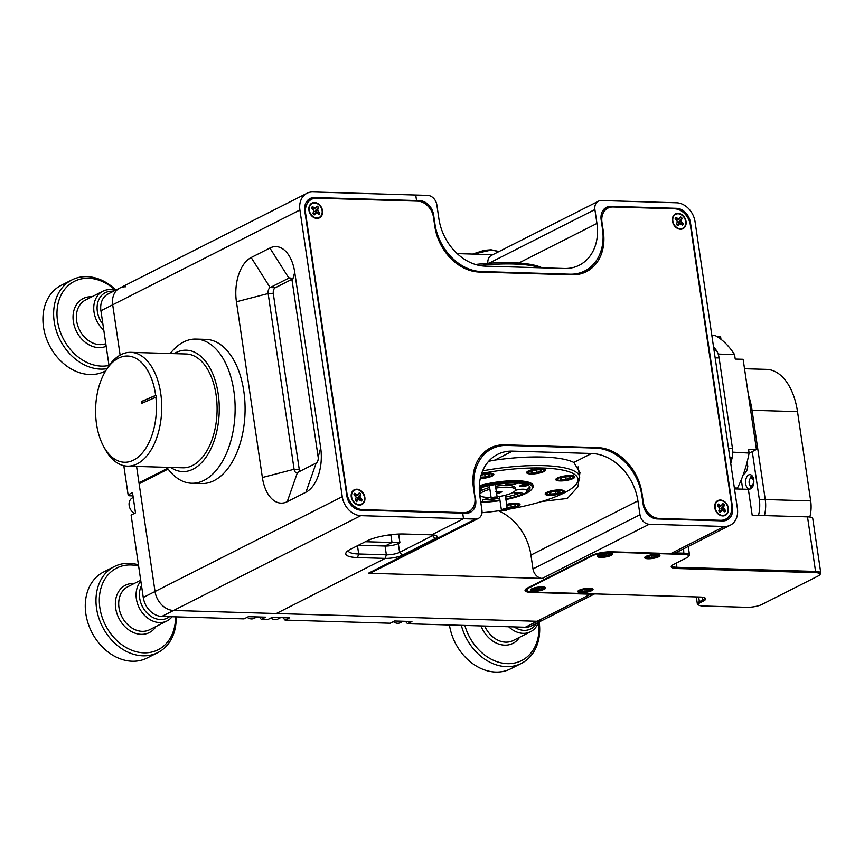 <?xml version="1.0" encoding="UTF-8"?>
<svg xmlns="http://www.w3.org/2000/svg" width="864" height="864" viewBox="0 0 864 864"><rect width="100%" height="100%" fill="white"/><g stroke="black" fill="none" stroke-linecap="round" stroke-linejoin="round"><path stroke-width="1.3" d="M714.787 507.773A8.294 6.491 63.1 0 0 722.758 515.927A8.294 6.491 63.1 0 0 728.384 508.183A8.294 6.491 63.1 0 0 720.414 500.029A8.294 6.491 63.1 0 0 714.787 507.773M715.446 509.004A4.622 3.618 63.1 0 0 715.457 509.047A4.622 3.618 63.1 0 0 717.131 512.32M672.451 221.065A8.294 6.491 63.1 0 0 680.422 229.219A8.294 6.491 63.1 0 0 686.048 221.476A8.294 6.491 63.1 0 0 678.078 213.311A8.294 6.491 63.1 0 0 672.451 221.065M673.11 222.286A4.622 3.618 63.1 0 0 673.121 222.34A4.622 3.618 63.1 0 0 674.795 225.612M351.259 496.962A8.294 6.491 63.1 0 0 359.23 505.116A8.294 6.491 63.1 0 0 364.846 497.362A8.294 6.491 63.1 0 0 356.875 489.208A8.294 6.491 63.1 0 0 351.259 496.962M351.918 498.182A4.622 3.618 63.1 0 0 351.918 498.236A4.622 3.618 63.1 0 0 353.603 501.509M308.923 210.254A8.294 6.491 63.1 0 0 316.894 218.408A8.294 6.491 63.1 0 0 322.51 210.654A8.294 6.491 63.1 0 0 314.539 202.5A8.294 6.491 63.1 0 0 308.923 210.254M309.582 211.475A4.622 3.618 63.1 0 0 309.582 211.518A4.622 3.618 63.1 0 0 311.256 214.79M434.851 226.519L433.49 217.274A16.384 12.83 63.1 0 0 417.733 201.15L316.732 198.148A16.384 12.83 63.1 0 0 311.645 199.249A16.384 12.83 63.1 0 0 305.618 213.462L346.972 493.517A16.384 12.83 63.1 0 0 362.729 509.641L463.73 512.644A16.384 12.83 63.1 0 0 468.806 511.542A16.384 12.83 63.1 0 0 474.844 497.318L473.472 488.074A46.267 36.234 -116.9 0 1 490.504 447.919A46.267 36.234 -116.9 0 1 504.857 444.809L597.478 447.563A46.267 36.234 -116.9 0 1 641.963 493.085L643.334 502.33A16.384 12.83 63.1 0 0 659.081 518.454L720.565 520.29A16.384 12.83 63.1 0 0 725.652 519.188A16.384 12.83 63.1 0 0 731.678 504.965L690.325 224.91A16.384 12.83 63.1 0 0 674.568 208.786L613.084 206.96A16.384 12.83 63.1 0 0 608.008 208.062A16.384 12.83 63.1 0 0 601.97 222.286L603.342 231.53A46.267 36.234 -116.9 0 1 586.31 271.685A46.267 36.234 -116.9 0 1 571.957 274.795L479.336 272.041A46.267 36.234 -116.9 0 1 434.851 226.519M306.115 202.435A16.384 12.83 -116.9 0 1 308.308 200.934L311.645 199.249M584.615 272.473A46.267 36.234 63.1 0 0 593.708 264.028M602.478 211.248A16.384 12.83 -116.9 0 1 604.66 209.758L608.008 208.062M722.315 520.873A16.384 12.83 -116.9 0 1 722.282 520.895L725.652 519.188M497.038 446.677A46.267 36.234 63.1 0 0 488.862 448.826M468.806 511.542L465.469 513.238A16.384 12.83 -116.9 0 1 465.437 513.248M543.942 469.876A7.938 1.933 171.6 0 0 534.935 469.508A7.938 1.933 171.6 0 0 528.422 472.651A7.938 1.933 171.6 0 0 528.649 472.867A7.938 1.933 171.6 0 0 536.468 473.18A7.938 1.933 171.6 0 0 543.856 470.632A7.938 1.933 171.6 0 0 543.942 469.876M528.649 472.867L527.688 472.208A8.824 2.149 -8.4 0 1 527.44 471.96A8.824 2.149 -8.4 0 1 527.332 471.712A8.824 2.149 -8.4 0 1 527.332 471.614L527.332 471.712M541.285 470.351A5.216 1.274 171.6 0 0 541.134 470.21A5.216 1.274 171.6 0 0 540.194 469.897A5.216 1.274 171.6 0 0 535.367 470.113A5.216 1.274 171.6 0 0 531.36 471.474A5.216 1.274 171.6 0 0 531.144 471.69A5.216 1.274 171.6 0 0 532.181 472.63A5.216 1.274 171.6 0 0 537.008 472.424A5.216 1.274 171.6 0 0 541.015 471.053A5.216 1.274 171.6 0 0 541.285 470.351M544.784 469.13L544.774 469.044A8.824 2.149 -8.4 0 1 544.784 469.13A8.824 2.149 -8.4 0 1 544.579 469.714L543.856 470.632M531.36 471.474L532.181 472.63L537.008 472.424L541.015 471.053L540.497 469.811M531.954 471.118L532.181 472.63M536.63 469.919L537.008 472.424M720.976 339.325L720.598 336.776L717.12 336.668M711.828 335.329L714.906 335.416A94.662 54.162 91.7 0 1 734.562 354.564L735.232 359.057L743.126 359.294L756.443 449.464L749.077 453.19M742.684 489.154L741.29 479.725M756.443 449.464L748.548 449.226L749.11 453.049A94.662 54.162 91.7 0 1 737.446 488.052L735.674 488.948M749.11 453.049L732.737 452.153M737.446 488.052L734.368 487.955M734.562 354.564L718.254 354.078A94.662 54.162 -88.3 0 0 718.092 353.819M753.041 477.338A4.817 2.754 -88.3 0 0 752.231 477.101A4.817 2.754 -88.3 0 0 751.399 477.295A4.817 2.754 -88.3 0 0 750.265 478.408L749.844 479.088A3.856 2.203 -88.3 0 0 749.671 484.607A3.856 2.203 -88.3 0 0 751.842 485.59A3.856 2.203 -88.3 0 0 753.43 480.816A3.856 2.203 -88.3 0 0 750.751 478.192A3.856 2.203 -88.3 0 0 749.844 479.088M749.671 484.607L750.06 485.309A4.817 2.754 -88.3 0 0 751.939 486.734A4.817 2.754 -88.3 0 0 752.771 486.54M744.52 368.723L766.627 369.382A58.806 33.642 91.7 0 1 797.504 411.631L752.058 410.281A58.806 33.642 91.7 0 0 748.429 395.15A58.806 33.642 91.7 0 1 752.058 410.281L765.245 499.532A24.106 13.792 91.7 0 1 764.413 515.581A24.106 13.792 91.7 0 0 765.245 499.532L759.316 499.349A24.106 13.792 91.7 0 1 758.484 515.408M797.504 411.631L810.68 500.882A24.106 13.792 91.7 0 1 809.816 517.05M752.263 451.58L759.316 499.349M750.654 410.238L752.058 410.281L765.245 499.532L810.68 500.882M750.74 488.786A7.225 4.136 91.7 0 1 749.498 489.078A7.225 4.136 91.7 0 1 745.6 482.814A7.225 4.136 91.7 0 1 748.688 474.908A7.225 4.136 91.7 0 1 749.93 474.617A7.225 4.136 91.7 0 1 753.84 480.881A7.225 4.136 91.7 0 1 750.74 488.786M751.496 488.257A7.225 4.136 91.7 0 1 749.822 484.877M749.995 478.829A7.225 4.136 91.7 0 1 751.874 475.556M730.739 463.428A95.353 54.562 -88.3 0 0 732.121 457.844A15.228 8.716 -88.3 0 0 732.467 448.427L719.107 357.955A15.228 8.716 -88.3 0 0 716.213 350.168A95.353 54.562 -88.3 0 0 713.502 346.658M282.96 617.684L285.044 620.093L390.247 623.225L394.632 621L411.923 621.518L407.538 623.743L525.334 627.242A19.278 15.098 63.1 0 0 531.317 625.946L543.078 619.985A19.278 15.098 -116.9 0 1 537.106 621.281A19.278 15.098 63.1 0 0 543.078 619.985L594.626 593.881M259.254 616.972L261.328 619.391L267.754 619.585L272.138 617.36L289.429 617.879L285.044 620.093M123.811 465.685L128.12 494.856L128.876 495.742L132.98 495.86M405.454 621.324L407.538 623.743M128.12 494.856L132.505 492.631L135.486 512.87L131.101 515.095L143.262 597.456A19.278 15.098 63.1 0 0 161.806 616.432L244.037 618.872L248.432 616.658L265.723 617.166L261.328 619.391M418.608 201.204L419.699 200.653L415.508 201.085L416.545 200.556L415.724 195.016L312.984 191.959A19.278 15.098 63.1 0 0 307.001 193.255A19.278 15.098 63.1 0 0 299.905 209.984L112.698 304.787L120.128 355.115L112.698 304.787A19.278 15.098 -116.9 0 1 119.794 288.058A19.278 15.098 63.1 0 0 112.698 304.787L100.926 310.748L109.037 365.656M167.573 468.353L138.985 482.825L136.566 466.42L155.034 591.505A19.278 15.098 63.1 0 0 173.567 610.47L537.106 621.281L276.307 613.526L385.16 558.403L357.502 557.582A26.989 6.588 -8.4 0 1 346.388 552.172A26.989 6.588 -8.4 0 1 350.352 549.331L366.93 540.94A26.989 6.588 -8.4 0 1 404.039 534.006L431.698 534.838A12.528 3.056 -8.4 0 1 436.633 535.82A12.528 3.056 -8.4 0 1 435.013 538.661L402.386 555.185A12.528 3.056 -8.4 0 1 385.16 558.403L386.359 554.818L385.16 558.403L276.307 613.526L173.567 610.47A19.278 15.098 -116.9 0 1 155.034 591.505L342.252 496.692A19.278 15.098 63.1 0 0 360.785 515.657L463.525 518.713L431.698 534.838L463.525 518.713L462.704 513.162L465.869 513.259A14.461 11.318 -116.9 0 0 470.351 512.287A14.461 11.318 -116.9 0 0 475.664 499.738L473.861 490.709M125.766 286.762A19.278 15.098 63.1 0 0 119.794 288.058L108.022 294.019A19.278 15.098 63.1 0 0 100.926 310.748M170.726 467.435A60.728 34.744 -88.3 0 0 191.732 469.789A60.728 34.744 -88.3 0 0 218.516 396.209A60.728 34.744 -88.3 0 0 177.282 351.983A60.728 34.744 -88.3 0 0 174.118 353.624M170.219 353.506A72.112 41.256 91.7 0 1 185.263 341.215A72.112 41.256 91.7 0 1 195.988 339.088A72.112 41.256 91.7 0 1 235.008 402.991A72.112 41.256 91.7 0 1 202.414 481.118A72.112 41.256 91.7 0 1 191.689 483.246A72.112 41.256 91.7 0 1 166.838 467.316M132.332 460.685A53.136 30.402 -88.3 0 0 155.887 397.224L156.406 397.138A53.514 30.618 -88.3 0 0 156.179 395.302L155.66 395.388A53.136 30.402 -88.3 0 0 119.686 357.599A53.136 30.402 -88.3 0 0 105.948 370.462A53.136 30.402 -88.3 0 0 103.68 446.569A53.136 30.402 -88.3 0 0 132.332 460.685M105.948 370.462L107.622 367.794A56.927 32.573 91.7 0 1 122.353 354.013A56.927 32.573 91.7 0 1 130.82 352.339A56.927 32.573 91.7 0 1 161.622 402.786A56.927 32.573 91.7 0 1 135.896 464.465A56.927 32.573 91.7 0 1 127.429 466.139A56.927 32.573 91.7 0 1 105.192 449.334L103.68 446.569M195.988 339.088L205.934 339.379A72.112 41.256 91.7 0 1 244.966 403.294A72.112 41.256 91.7 0 1 212.371 481.41A72.112 41.256 91.7 0 1 201.647 483.538L191.689 483.246M130.82 352.339L186.203 353.981A56.927 32.573 91.7 0 1 217.004 404.438A56.927 32.573 91.7 0 1 191.279 466.106A56.927 32.573 91.7 0 1 182.812 467.791L127.429 466.139M155.66 395.388L141.642 401.436L141.869 403.272L155.887 397.224M156.179 395.302L141.955 401.447L142.16 403.142M393.498 534.427L393.941 534.438A2.279 1.307 -88.3 0 0 394.33 534.341M107.082 368.658A48.2 37.746 -116.9 0 1 64.865 347.857A48.2 37.746 -116.9 0 1 71.96 279.871L61.258 285.282A48.2 37.746 63.1 0 0 54.173 353.279A48.2 37.746 63.1 0 0 104.814 371.282L105.721 370.829M113.357 291.319A21.686 16.988 63.1 0 0 98.194 301.169A21.686 16.988 63.1 0 0 102.146 323.276A21.686 16.988 63.1 0 0 102.935 324.335M103.788 330.113A24.106 18.868 -116.9 0 1 99.36 325.21A24.106 18.868 -116.9 0 1 102.902 291.211A24.106 18.868 -116.9 0 1 115.182 290.39M115.376 290.293A45.792 35.856 63.1 0 0 65.513 288.338A45.792 35.856 63.1 0 0 67.651 345.935A45.792 35.856 63.1 0 0 109.004 365.44M71.96 279.871A48.2 37.746 -116.9 0 1 115.884 290.045M449.442 624.985A48.2 37.746 63.1 0 0 460.037 650.808A48.2 37.746 63.1 0 0 510.678 668.812L521.381 663.401A48.2 37.746 -116.9 0 1 470.74 645.386A48.2 37.746 -116.9 0 1 461.333 625.342M514.156 626.908A21.686 16.988 63.1 0 0 536.652 623.246M538.477 622.318A24.106 18.868 -116.9 0 1 530.55 631.735A24.106 18.868 -116.9 0 1 508.691 626.746M464.864 625.45A45.792 35.856 63.1 0 0 473.515 643.464A45.792 35.856 63.1 0 0 517.622 662.224A45.792 35.856 63.1 0 0 538.661 622.22M539.179 621.972A48.2 37.746 -116.9 0 1 527.58 659.2L527.299 659.448A48.2 37.746 -116.9 0 1 521.381 663.401M114.296 566.579L103.594 572A48.2 37.746 63.1 0 0 96.509 639.986A48.2 37.746 63.1 0 0 147.15 658.001L157.853 652.579A48.2 37.746 -116.9 0 1 107.212 634.565A48.2 37.746 -116.9 0 1 114.296 566.579A48.2 37.746 -116.9 0 1 138.445 564.829M141.512 585.608A21.686 16.988 63.1 0 0 144.482 609.984A21.686 16.988 63.1 0 0 169.517 616.658M172.098 616.734A24.106 18.868 -116.9 0 1 167.022 620.924A24.106 18.868 -116.9 0 1 141.696 611.917A24.106 18.868 -116.9 0 1 140.875 581.267M138.64 566.104A45.792 35.856 63.1 0 0 102.589 583.567A45.792 35.856 63.1 0 0 109.987 632.642A45.792 35.856 63.1 0 0 151.934 652.018A45.792 35.856 63.1 0 0 175.5 616.831M176.137 616.853A48.2 37.746 -116.9 0 1 164.052 648.378L163.76 648.626A48.2 37.746 -116.9 0 1 157.853 652.579M609.152 553.014A7.711 1.879 171.6 0 0 601.171 554.04A7.711 1.879 171.6 0 0 597.24 556.308A7.711 1.879 171.6 0 0 600.588 557.356A7.711 1.879 171.6 0 0 608.569 556.34A7.711 1.879 171.6 0 0 612.5 554.062A7.711 1.879 171.6 0 0 609.152 553.014M542.29 586.883A7.711 1.879 171.6 0 0 534.308 587.898A7.711 1.879 171.6 0 0 530.377 590.177A7.711 1.879 171.6 0 0 533.725 591.214A7.711 1.879 171.6 0 0 541.706 590.198A7.711 1.879 171.6 0 0 545.638 587.92A7.711 1.879 171.6 0 0 542.29 586.883M589.702 588.287A7.711 1.879 171.6 0 0 581.72 589.313A7.711 1.879 171.6 0 0 577.8 591.581A7.711 1.879 171.6 0 0 581.148 592.628A7.711 1.879 171.6 0 0 589.129 591.602A7.711 1.879 171.6 0 0 593.05 589.334A7.711 1.879 171.6 0 0 589.702 588.287M656.564 554.429A7.711 1.879 171.6 0 0 648.583 555.444A7.711 1.879 171.6 0 0 644.652 557.723A7.711 1.879 171.6 0 0 648.011 558.76A7.711 1.879 171.6 0 0 655.981 557.744A7.711 1.879 171.6 0 0 659.912 555.466A7.711 1.879 171.6 0 0 656.564 554.429M734.508 488.916L748.364 489.326L752.188 515.225L807.505 516.866A12.053 2.938 -8.4 0 1 812.743 518.486L820.8 573.059A12.053 2.938 -8.4 0 1 820.53 573.847L819.731 574.852A11.081 2.7 171.6 0 0 815.162 572.627L676.868 568.512A13.014 3.175 -8.4 0 1 671.512 565.909A13.014 3.175 -8.4 0 1 673.423 564.538L686.794 557.766A11.081 2.7 171.6 0 0 688.414 556.6A11.081 2.7 171.6 0 0 683.856 554.386L611.939 552.247A14.461 3.532 171.6 0 0 592.056 555.952L529.481 587.65A14.461 3.532 171.6 0 0 527.612 590.922A14.461 3.532 171.6 0 0 533.304 592.067L700.056 597.024A13.014 3.175 -8.4 0 1 705.186 598.05A13.014 3.175 -8.4 0 1 703.512 600.998L700.294 602.618A11.081 2.7 171.6 0 0 698.868 605.135A11.081 2.7 171.6 0 0 703.231 606.01L746.701 607.306A11.081 2.7 171.6 0 0 761.94 604.454L818.1 576.018A11.081 2.7 171.6 0 0 819.731 574.852M675.259 552.917L684.256 553.187A12.053 2.938 -8.4 0 1 689.483 554.807A12.053 2.938 -8.4 0 1 689.213 555.595L688.414 556.6M698.868 605.135L697.82 604.4A12.053 2.938 -8.4 0 1 697.324 603.731A12.053 2.938 -8.4 0 1 699.376 601.679L702.583 600.048A12.053 2.938 171.6 0 0 704.624 597.996A12.053 2.938 171.6 0 0 704.516 597.704M672.052 565.38A12.053 2.938 171.6 0 0 672.03 565.693A12.053 2.938 171.6 0 0 677.268 567.313L815.562 571.428A12.053 2.938 -8.4 0 1 820.8 573.059M527.612 590.922L526.565 590.188A15.422 3.758 -8.4 0 1 525.938 589.324A15.422 3.758 -8.4 0 1 525.949 588.967M537.386 590.62A6.07 1.48 171.6 0 0 543.877 588.557A6.07 1.48 171.6 0 0 538.628 587.477A6.07 1.48 171.6 0 0 532.246 590.274A6.07 1.48 171.6 0 0 537.386 590.62M544.428 587.131A6.75 1.642 -8.4 0 1 544.59 587.412A6.75 1.642 -8.4 0 1 544.439 587.855L543.877 588.557M537.57 590.177A4.352 1.058 171.6 0 0 539.762 589.777A4.352 1.058 171.6 0 0 542.29 588.568A4.352 1.058 171.6 0 0 542.128 588.168A4.352 1.058 171.6 0 0 540.529 587.833A4.352 1.058 171.6 0 0 536.252 588.308A4.352 1.058 171.6 0 0 533.801 589.399A4.352 1.058 171.6 0 0 533.725 589.529A4.352 1.058 171.6 0 0 535.486 590.263A4.352 1.058 171.6 0 0 537.57 590.177M533.725 589.529L535.486 590.263L537.538 589.464L539.762 589.777L542.29 588.568M532.246 590.274L531.511 589.766A6.75 1.642 -8.4 0 1 531.241 589.388A6.75 1.642 -8.4 0 1 531.306 589.064M535.237 588.611L535.486 590.263M539.482 587.833L539.762 589.777M138.985 482.825L140.843 482.879M651.672 558.166A6.07 1.48 171.6 0 0 658.152 556.103A6.07 1.48 171.6 0 0 652.903 555.023A6.07 1.48 171.6 0 0 646.531 557.82A6.07 1.48 171.6 0 0 651.672 558.166M658.703 554.677A6.75 1.642 -8.4 0 1 658.865 554.969A6.75 1.642 -8.4 0 1 658.714 555.401L658.152 556.103M651.845 557.723A4.352 1.058 171.6 0 0 654.048 557.334A4.352 1.058 171.6 0 0 656.564 556.114A4.352 1.058 171.6 0 0 656.413 555.714A4.352 1.058 171.6 0 0 654.804 555.379A4.352 1.058 171.6 0 0 650.527 555.865A4.352 1.058 171.6 0 0 648.086 556.945A4.352 1.058 171.6 0 0 648 557.086A4.352 1.058 171.6 0 0 649.76 557.82A4.352 1.058 171.6 0 0 651.845 557.723M648 557.086L649.76 557.82L651.823 557.01L654.048 557.334L656.564 556.114M646.531 557.82L645.786 557.312A6.75 1.642 -8.4 0 1 645.516 556.934A6.75 1.642 -8.4 0 1 645.592 556.61M649.523 556.157L649.76 557.82M653.756 555.39L654.048 557.334M584.809 592.034A6.07 1.48 171.6 0 0 591.289 589.972A6.07 1.48 171.6 0 0 586.04 588.881A6.07 1.48 171.6 0 0 579.668 591.689A6.07 1.48 171.6 0 0 584.809 592.034M591.84 588.535A6.75 1.642 -8.4 0 1 592.002 588.827A6.75 1.642 -8.4 0 1 591.851 589.27L591.289 589.972M584.982 591.581A4.352 1.058 171.6 0 0 587.185 591.192A4.352 1.058 171.6 0 0 589.702 589.972A4.352 1.058 171.6 0 0 589.55 589.583A4.352 1.058 171.6 0 0 587.952 589.237A4.352 1.058 171.6 0 0 583.664 589.723A4.352 1.058 171.6 0 0 581.224 590.814A4.352 1.058 171.6 0 0 581.148 590.944A4.352 1.058 171.6 0 0 582.898 591.678A4.352 1.058 171.6 0 0 584.982 591.581M581.148 590.944L582.898 591.678L584.96 590.879L587.185 591.192L589.702 589.972M579.668 591.689L578.923 591.17A6.75 1.642 -8.4 0 1 578.653 590.792A6.75 1.642 -8.4 0 1 578.729 590.479M582.66 590.026L582.898 591.678M586.894 589.248L587.185 591.192M604.249 556.762A6.07 1.48 171.6 0 0 610.74 554.699A6.07 1.48 171.6 0 0 605.48 553.608A6.07 1.48 171.6 0 0 599.108 556.416A6.07 1.48 171.6 0 0 604.249 556.762M611.291 553.262A6.75 1.642 -8.4 0 1 611.453 553.554A6.75 1.642 -8.4 0 1 611.291 553.997L610.74 554.699M604.433 556.308A4.352 1.058 171.6 0 0 606.625 555.919A4.352 1.058 171.6 0 0 609.152 554.699A4.352 1.058 171.6 0 0 608.99 554.31A4.352 1.058 171.6 0 0 607.392 553.964A4.352 1.058 171.6 0 0 603.115 554.45A4.352 1.058 171.6 0 0 600.664 555.541A4.352 1.058 171.6 0 0 600.588 555.671A4.352 1.058 171.6 0 0 602.348 556.405A4.352 1.058 171.6 0 0 604.433 556.308M600.588 555.671L602.348 556.405L604.4 555.606L606.625 555.919L609.152 554.699M599.108 556.416L598.374 555.898A6.75 1.642 -8.4 0 1 598.093 555.52A6.75 1.642 -8.4 0 1 598.169 555.206M602.1 554.753L602.348 556.405M606.344 553.975L606.625 555.919M133.218 497.491L132.408 497.902A8.824 6.912 63.1 0 0 129.146 505.44A8.824 6.912 63.1 0 0 134.503 513.367M247.147 617.306A8.824 6.912 63.1 0 0 252.18 618.894A8.824 6.912 63.1 0 0 254.189 618.322L256.975 616.907M270.853 618.008A8.824 6.912 63.1 0 0 275.886 619.596A8.824 6.912 63.1 0 0 277.895 619.024L280.681 617.609M393.347 621.659A8.824 6.912 63.1 0 0 398.38 623.236A8.824 6.912 63.1 0 0 400.388 622.663L403.175 621.259M316.926 206.226A5.206 4.072 -116.9 0 1 318.319 207.436L314.96 211.453L319.648 212.976A5.206 4.072 -116.9 0 1 319.313 213.775A5.206 4.072 -116.9 0 1 318.946 214.326M319.648 212.976L317.563 210.265L318.524 207.36A5.206 4.072 63.1 0 0 317.012 206.064L315.187 208.235L312.422 206.528A5.206 4.072 63.1 0 0 311.58 208.051L313.87 210.632L312.908 213.548A5.206 4.072 63.1 0 0 314.42 214.834L316.246 212.663L313.87 213.451L314.204 214.92M316.246 212.663L319.01 214.38A5.206 4.072 63.1 0 0 319.507 213.678A5.206 4.072 63.1 0 0 319.853 212.846M310.036 205.61A7.808 6.113 -116.9 0 1 318.859 204.736A7.808 6.113 -116.9 0 1 321.397 215.287A7.808 6.113 -116.9 0 1 312.574 216.173A7.808 6.113 -116.9 0 1 310.036 205.61M315.997 209.498L317.714 208.85M314.96 211.453L317.563 210.265M316.721 212.512L318.373 211.594M312.217 206.647L312.314 208.764M312.984 209.768L316.192 207.554M312.379 208.721L313.902 207.781M313.232 209.596L315.187 208.235M313.556 213.937L315.241 213.343M722.79 503.755A5.206 4.072 -116.9 0 1 724.183 504.965L720.835 508.982L725.512 510.505A5.206 4.072 -116.9 0 1 725.177 511.304A5.206 4.072 -116.9 0 1 724.81 511.844M725.512 510.505L723.438 507.794L724.399 504.889A5.206 4.072 63.1 0 0 722.887 503.593L721.051 505.764L718.297 504.058A5.206 4.072 63.1 0 0 717.455 505.58L719.734 508.162L718.772 511.067A5.206 4.072 63.1 0 0 720.284 512.363L722.12 510.192L719.734 510.98L720.068 512.449M722.12 510.192L724.874 511.898A5.206 4.072 63.1 0 0 725.371 511.207A5.206 4.072 63.1 0 0 725.717 510.376M715.9 503.14A7.808 6.113 -116.9 0 1 724.734 502.254A7.808 6.113 -116.9 0 1 727.272 512.816A7.808 6.113 -116.9 0 1 718.438 513.702A7.808 6.113 -116.9 0 1 715.9 503.14M721.861 507.028L723.578 506.369M720.835 508.982L723.438 507.794M722.585 510.03L724.237 509.123M718.081 504.166L718.189 506.282M718.859 507.298L722.066 505.084M718.243 506.25L719.766 505.31M719.107 507.125L721.051 505.764M719.431 511.456L721.105 510.872M359.262 492.944A5.206 4.072 -116.9 0 1 360.655 494.143L357.296 498.172L361.984 499.684A5.206 4.072 -116.9 0 1 361.649 500.483A5.206 4.072 -116.9 0 1 361.282 501.034M361.984 499.684L359.899 496.973L360.871 494.068A5.206 4.072 63.1 0 0 359.348 492.782L357.523 494.953L354.758 493.236A5.206 4.072 63.1 0 0 353.927 494.759L356.206 497.351L355.244 500.256A5.206 4.072 63.1 0 0 356.756 501.541L358.582 499.37L356.206 500.159L356.54 501.628M358.582 499.37L361.346 501.088A5.206 4.072 63.1 0 0 361.843 500.386A5.206 4.072 63.1 0 0 362.189 499.565M352.372 492.318A7.808 6.113 -116.9 0 1 361.195 491.443A7.808 6.113 -116.9 0 1 363.733 502.006A7.808 6.113 -116.9 0 1 354.91 502.88A7.808 6.113 -116.9 0 1 352.372 492.318M358.333 496.217L360.05 495.558M357.296 498.172L359.899 496.973M359.057 499.219L360.709 498.301M354.553 493.355L354.661 495.472M355.32 496.487L358.538 494.262M354.715 495.439L356.238 494.5M355.568 496.303L357.523 494.953M355.903 500.645L357.577 500.062M680.454 217.048A5.206 4.072 -116.9 0 1 681.847 218.246L678.499 222.275L683.176 223.787A5.206 4.072 -116.9 0 1 682.841 224.597A5.206 4.072 -116.9 0 1 682.474 225.137M683.176 223.787L681.102 221.087L682.063 218.171A5.206 4.072 63.1 0 0 680.54 216.886L678.715 219.056L675.95 217.339A5.206 4.072 63.1 0 0 675.119 218.873L677.398 221.454L676.436 224.359A5.206 4.072 63.1 0 0 677.948 225.655L679.774 223.484L677.398 224.262L677.732 225.731M679.774 223.484L682.538 225.191A5.206 4.072 63.1 0 0 683.035 224.5A5.206 4.072 63.1 0 0 683.381 223.668M673.564 216.432A7.808 6.113 -116.9 0 1 682.398 215.546A7.808 6.113 -116.9 0 1 684.936 226.109A7.808 6.113 -116.9 0 1 676.102 226.994A7.808 6.113 -116.9 0 1 673.564 216.432M679.525 220.32L681.242 219.661M678.499 222.275L681.102 221.087M680.249 223.322L681.901 222.404M675.745 217.458L675.853 219.575M676.512 220.59L679.73 218.376M675.907 219.542L677.43 218.603M676.771 220.417L678.715 219.056M677.095 224.748L678.769 224.165M507.222 508.226A7.938 1.933 171.6 0 0 518.173 505.354A7.938 1.933 171.6 0 0 518.26 504.608A7.938 1.933 171.6 0 0 506.714 504.803M507.103 507.438A5.216 1.274 171.6 0 0 511.315 507.157A5.216 1.274 171.6 0 0 515.322 505.786A5.216 1.274 171.6 0 0 515.592 505.084A5.216 1.274 171.6 0 0 515.441 504.943A5.216 1.274 171.6 0 0 514.501 504.63A5.216 1.274 171.6 0 0 509.674 504.846A5.216 1.274 171.6 0 0 506.833 505.602M519.07 503.766A8.824 2.149 -8.4 0 1 519.102 503.863A8.824 2.149 -8.4 0 1 518.897 504.436L518.173 505.354M506.488 507.362L511.315 507.157L515.322 505.786L514.814 504.544M510.948 504.652L511.315 507.157M562.453 491.227A7.938 1.933 171.6 0 0 553.446 490.849A7.938 1.933 171.6 0 0 546.944 494.003A7.938 1.933 171.6 0 0 547.171 494.219A7.938 1.933 171.6 0 0 554.98 494.521A7.938 1.933 171.6 0 0 562.367 491.972A7.938 1.933 171.6 0 0 562.453 491.227M547.171 494.219L546.21 493.549A8.824 2.149 -8.4 0 1 545.951 493.301A8.824 2.149 -8.4 0 1 545.843 493.052A8.824 2.149 -8.4 0 1 545.843 492.955L545.843 493.052M559.796 491.702A5.216 1.274 171.6 0 0 559.645 491.551A5.216 1.274 171.6 0 0 558.706 491.249A5.216 1.274 171.6 0 0 553.878 491.454A5.216 1.274 171.6 0 0 549.871 492.826A5.216 1.274 171.6 0 0 549.655 493.031A5.216 1.274 171.6 0 0 550.692 493.981A5.216 1.274 171.6 0 0 555.52 493.765A5.216 1.274 171.6 0 0 559.526 492.404A5.216 1.274 171.6 0 0 559.796 491.702M563.296 490.471L563.285 490.385A8.824 2.149 -8.4 0 1 563.296 490.471A8.824 2.149 -8.4 0 1 563.101 491.054L562.367 491.972M549.871 492.826L550.692 493.981L555.52 493.765L559.526 492.404L559.019 491.152M550.465 492.458L550.692 493.981M555.152 491.27L555.52 493.765M573.102 476.842A7.938 1.933 171.6 0 0 564.095 476.464A7.938 1.933 171.6 0 0 557.582 479.606A7.938 1.933 171.6 0 0 557.809 479.833A7.938 1.933 171.6 0 0 565.618 480.136A7.938 1.933 171.6 0 0 573.016 477.587A7.938 1.933 171.6 0 0 573.102 476.842M557.809 479.833L556.848 479.164A8.824 2.149 -8.4 0 1 556.589 478.915A8.824 2.149 -8.4 0 1 556.492 478.667A8.824 2.149 -8.4 0 1 556.481 478.57L556.492 478.667M570.434 477.317A5.216 1.274 171.6 0 0 570.283 477.166A5.216 1.274 171.6 0 0 569.344 476.852A5.216 1.274 171.6 0 0 564.516 477.068A5.216 1.274 171.6 0 0 560.509 478.44A5.216 1.274 171.6 0 0 560.293 478.645A5.216 1.274 171.6 0 0 561.33 479.596A5.216 1.274 171.6 0 0 566.158 479.38A5.216 1.274 171.6 0 0 570.164 478.008A5.216 1.274 171.6 0 0 570.434 477.317M573.944 476.086L573.923 475.999A8.824 2.149 -8.4 0 1 573.944 476.086A8.824 2.149 -8.4 0 1 573.739 476.669L573.016 477.587M560.509 478.44L561.33 479.596L566.158 479.38L570.164 478.008L569.657 476.766M561.114 478.073L561.33 479.596M565.79 476.885L566.158 479.38M480.373 478.051A7.938 1.933 171.6 0 0 491.983 475.178A7.938 1.933 171.6 0 0 492.07 474.422A7.938 1.933 171.6 0 0 481.345 474.412M480.568 477.22A5.216 1.274 171.6 0 0 485.136 476.971A5.216 1.274 171.6 0 0 489.132 475.6A5.216 1.274 171.6 0 0 489.413 474.898A5.216 1.274 171.6 0 0 489.262 474.757A5.216 1.274 171.6 0 0 488.322 474.444A5.216 1.274 171.6 0 0 483.494 474.66A5.216 1.274 171.6 0 0 481.086 475.254M492.912 473.677L492.901 473.591A8.824 2.149 -8.4 0 1 492.912 473.677A8.824 2.149 -8.4 0 1 492.707 474.26L491.983 475.178M480.308 477.176L485.136 476.971L489.132 475.6L488.624 474.358M484.758 474.466L485.136 476.971M495.785 498.722A2.408 0.583 171.6 0 0 496.638 498.269A2.408 0.583 171.6 0 0 495.569 497.783A2.408 0.583 171.6 0 0 492.815 498.204A2.408 0.583 171.6 0 0 492.016 498.949A2.408 0.583 171.6 0 0 495.785 498.722A32.778 7.992 171.6 0 0 499.651 498.182M492.016 498.949L491.357 498.496A3.013 0.734 -8.4 0 1 491.238 498.323A3.013 0.734 -8.4 0 1 492.361 497.556A3.013 0.734 -8.4 0 1 495.472 497.038A3.013 0.734 -8.4 0 1 497.2 497.448A3.013 0.734 -8.4 0 1 497.135 497.642L496.638 498.269M505.948 510.43A2.408 0.583 171.6 0 0 506.79 509.976A2.408 0.583 171.6 0 0 505.732 509.49A2.408 0.583 171.6 0 0 502.978 509.911A2.408 0.583 171.6 0 0 502.178 510.656A2.408 0.583 171.6 0 0 505.948 510.43M502.178 510.656L501.52 510.203A3.013 0.734 -8.4 0 1 501.401 510.03A3.013 0.734 -8.4 0 1 502.524 509.274A3.013 0.734 -8.4 0 1 505.624 508.745A3.013 0.734 -8.4 0 1 507.362 509.155A3.013 0.734 -8.4 0 1 507.287 509.35L506.79 509.976M385.96 535.421L390.982 535.572L392.008 542.506L365.396 541.717M358.441 545.238L385.052 546.026L386.359 554.818A9.644 2.354 171.6 0 0 399.611 552.344L432.238 535.82A9.644 2.354 171.6 0 0 433.512 534.956M391.91 534.589A24.106 18.868 -116.9 0 1 390.982 535.572L392.008 542.506L385.052 546.026L392.008 542.506L399.913 542.743L398.628 534.06M143.262 597.456L155.034 591.505L139.126 483.754L168.102 469.076M287.226 501.692A35.672 20.412 91.7 0 1 262.375 477.5L236.434 301.774A35.672 20.412 91.7 0 1 251.165 257.526L269.892 248.044A35.672 20.412 91.7 0 1 294.732 272.246L320.684 447.973A35.672 20.412 91.7 0 1 305.942 492.21L287.226 501.692L297.454 472.532L316.17 463.05A4.817 2.754 -88.3 0 0 318.168 457.078L292.216 281.351A4.817 2.754 -88.3 0 0 289.688 277.884A4.817 2.754 -88.3 0 0 288.857 278.078L270.14 287.561A4.817 2.754 -88.3 0 0 268.142 293.533L294.095 469.26A4.817 2.754 -88.3 0 0 296.622 472.727A4.817 2.754 -88.3 0 0 297.454 472.532M299.905 209.984L342.252 496.692M518.778 263.012L596.948 223.42A48.2 37.746 -116.9 0 1 579.215 265.248A48.2 37.746 -116.9 0 1 564.268 268.488L485.233 266.144A48.2 37.746 -116.9 0 1 438.89 218.722L436.849 204.844A9.644 7.549 63.1 0 0 427.572 195.361L415.724 195.016L416.545 200.556L314.593 197.532A14.461 11.318 -116.9 0 0 310.111 198.504A14.461 11.318 -116.9 0 0 304.787 211.043L346.853 495.904A14.461 11.318 -116.9 0 0 360.752 510.138L462.704 513.162L463.525 518.713L475.373 519.07A9.644 7.549 63.1 0 0 478.364 518.422A9.644 7.549 63.1 0 0 481.918 510.052L479.866 496.184A48.2 37.746 -116.9 0 1 497.599 454.356A48.2 37.746 -116.9 0 1 512.546 451.116L494.791 460.102A84.348 20.574 -8.4 0 1 573.826 462.456L579.96 472.543L577.973 486.778L567.367 498.442L541.868 501.476M291.632 279.439L275.292 287.712A4.817 2.754 -88.3 0 0 273.305 293.695L299.246 469.422A4.817 2.754 -88.3 0 0 299.83 471.334M311.677 199.228L311.256 199.217A14.461 11.318 63.1 0 0 308.524 199.519M348.214 550.573A24.106 5.875 171.6 0 0 348.224 550.735A24.106 5.875 171.6 0 0 358.7 553.986L386.359 554.818L385.052 546.026A9.644 2.354 171.6 0 0 398.315 543.553L399.913 542.743M520.441 485.482A3.229 0.788 171.6 0 0 522.893 485.795A3.229 0.788 171.6 0 0 526.252 485.006A3.229 0.788 171.6 0 0 526.705 484.682M497.102 496.811A18.079 4.406 171.6 0 0 512.428 492.739A18.079 4.406 171.6 0 0 515.495 489.65L515.214 487.804A18.079 4.406 171.6 0 0 495.547 486.259M489.64 487.49A18.079 4.406 171.6 0 0 482.522 490.007A18.079 4.406 171.6 0 0 479.466 492.707M515.495 489.65A18.079 4.406 171.6 0 0 495.817 488.106M489.91 489.337A18.079 4.406 171.6 0 0 482.792 491.854A18.079 4.406 171.6 0 0 479.725 494.932A18.079 4.406 171.6 0 0 491.098 497.34M526.003 484.445A3.856 0.94 171.6 0 0 520.528 485.428A3.856 0.94 171.6 0 0 519.966 485.838A3.856 0.94 171.6 0 0 522.18 486.605A3.856 0.94 171.6 0 0 526.846 485.622A3.856 0.94 171.6 0 0 527.504 485.006M499.208 496.508A3.37 0.821 171.6 0 0 499.154 496.573A3.37 0.821 171.6 0 0 499.489 497.102M480.686 501.768A6.75 1.642 171.6 0 0 482.857 501.53L482.587 499.684A6.75 1.642 171.6 0 0 487.825 498.226A6.75 1.642 171.6 0 0 488.894 497.394M505.85 498.96A32.778 7.992 171.6 0 0 522.04 494.219A6.75 1.642 171.6 0 0 525.366 493.117A6.75 1.642 171.6 0 0 526.511 491.972A6.75 1.642 171.6 0 0 526.511 491.951A32.778 7.992 171.6 0 0 530.032 487.501A32.778 7.992 171.6 0 0 518.962 483.246A6.75 1.642 171.6 0 0 512.352 483.052A32.778 7.992 171.6 0 0 479.282 488.171M522.04 494.219L521.77 492.372A6.75 1.642 171.6 0 1 513.065 492.394M505.883 483.332A6.75 1.642 171.6 0 0 505.699 483.808A6.75 1.642 171.6 0 0 510.538 484.682A6.75 1.642 171.6 0 0 517.914 482.987A6.75 1.642 171.6 0 0 518.011 482.944M479.326 490.482A6.75 1.642 171.6 0 0 480.643 489.942A6.75 1.642 171.6 0 0 481.788 488.797A6.75 1.642 171.6 0 0 479.952 487.966M505.937 499.554A35.186 8.586 171.6 0 0 526.457 493.15A35.186 8.586 171.6 0 0 531.608 489.456A35.186 8.586 171.6 0 0 517.774 482.425A35.186 8.586 171.6 0 0 479.282 487.458M479.326 486.205A36.148 8.813 -8.4 0 1 533.239 486.086A36.148 8.813 -8.4 0 1 532.408 488.452L531.608 489.456M533.239 486.086L533.164 485.622A36.148 8.813 171.6 0 0 479.347 485.719M507.287 508.68A9.644 2.354 171.6 0 0 518.4 506.228A9.644 2.354 171.6 0 0 520.031 504.587A9.644 2.354 171.6 0 0 506.65 504.36M546.793 492.372A9.644 2.354 171.6 0 0 545.162 494.024A9.644 2.354 171.6 0 0 552.064 495.256A9.644 2.354 171.6 0 0 562.604 492.847A9.644 2.354 171.6 0 0 564.235 491.206A9.644 2.354 171.6 0 0 557.334 489.964A9.644 2.354 171.6 0 0 546.793 492.372M557.431 477.986A9.644 2.354 171.6 0 0 555.8 479.628A9.644 2.354 171.6 0 0 562.702 480.87A9.644 2.354 171.6 0 0 573.242 478.462A9.644 2.354 171.6 0 0 574.873 476.82A9.644 2.354 171.6 0 0 567.972 475.578A9.644 2.354 171.6 0 0 557.431 477.986M480.265 478.526A9.644 2.354 171.6 0 0 492.21 476.053A9.644 2.354 171.6 0 0 493.852 474.401A9.644 2.354 171.6 0 0 481.496 473.936M528.282 471.031A9.644 2.354 171.6 0 0 526.651 472.673A9.644 2.354 171.6 0 0 533.552 473.915A9.644 2.354 171.6 0 0 544.082 471.506A9.644 2.354 171.6 0 0 545.724 469.854A9.644 2.354 171.6 0 0 538.812 468.623A9.644 2.354 171.6 0 0 528.282 471.031M507.19 509.468A81.454 19.872 171.6 0 0 564.181 492.89A81.454 19.872 171.6 0 0 576.126 484.337A81.454 19.872 171.6 0 0 481.68 473.407M482.663 470.837A83.387 20.336 -8.4 0 1 579.625 476.874A83.387 20.336 -8.4 0 1 577.714 482.328L576.126 484.337M540.562 267.786A83.387 20.336 171.6 0 0 479.282 265.453M475.427 264.47A81.454 19.872 -8.4 0 1 542.128 267.829M498.928 251.586L491.4 250.031L473.332 254.081M490.774 249.977L472.878 254.07M481.972 512.741A81.454 19.872 171.6 0 0 501.725 510.343M480.751 502.222A35.186 8.586 171.6 0 0 500.008 500.612M482.857 501.53A32.778 7.992 171.6 0 0 499.921 500.029M529.675 486.616A32.778 7.992 171.6 0 1 526.23 490.104L526.511 491.951M526.23 490.104A6.75 1.642 171.6 0 0 522.299 489.208A6.75 1.642 171.6 0 0 515.354 490.396M482.587 499.684A32.778 7.992 171.6 0 0 492.491 499.1M505.58 497.113A32.778 7.992 171.6 0 0 521.77 492.372M481.604 496.508A6.75 1.642 171.6 0 0 479.963 496.832M505.451 496.228A3.37 0.821 171.6 0 0 505.613 495.612A3.37 0.821 171.6 0 0 504.77 495.385M496.519 492.836L499.694 492.934L501.844 491.843L495.515 491.659M500.666 491.454L500.774 492.383L500.612 491.476L499.565 492.005L499.694 492.934M496.379 491.918L499.565 492.005M593.924 593.87A19.278 15.098 -116.9 0 1 590.598 594.194L531.317 592.434A14.461 3.532 -8.4 0 1 525.042 590.479A14.461 3.532 -8.4 0 1 527.494 588.017L591.678 555.509A14.461 3.532 -8.4 0 1 611.561 551.804L670.831 553.565A19.278 15.098 63.1 0 0 676.804 552.269L730.296 525.182A19.278 15.098 63.1 0 0 737.392 508.453L695.056 221.735A19.278 15.098 63.1 0 0 676.512 202.77L601.441 200.534A9.644 7.549 63.1 0 0 598.45 201.182A9.644 7.549 63.1 0 0 594.896 209.552L488.884 263.239M487.868 263.315A9.644 7.549 -116.9 0 1 491.465 255.366L598.45 201.182M649.242 524.243L542.257 578.416A9.644 7.549 -116.9 0 1 532.991 568.933L639.976 514.76A9.644 7.549 63.1 0 0 649.242 524.243L724.313 526.478A19.278 15.098 63.1 0 0 730.296 525.182M478.364 518.422L371.39 572.594A9.644 7.549 -116.9 0 1 368.399 573.242L475.373 519.07M434.527 224.348L434.97 224.132A48.2 37.746 63.1 0 0 481.313 271.544L480.287 272.074M568.793 274.698L569.83 274.18A48.2 37.746 63.1 0 0 584.777 270.94L581.429 272.635A48.2 37.746 -116.9 0 1 576.428 274.612M584.777 270.94A48.2 37.746 63.1 0 0 602.51 229.111L601.15 219.866A14.461 11.318 -116.9 0 1 606.463 207.317A14.461 11.318 -116.9 0 1 610.956 206.345L607.608 208.04A14.461 11.318 63.1 0 0 604.886 208.343M731.884 507.697L732.51 507.384A14.461 11.318 -116.9 0 1 727.196 519.934A14.461 11.318 -116.9 0 1 722.704 520.906L657.115 518.951A14.461 11.318 -116.9 0 1 643.216 504.727L641.844 495.472A48.2 37.746 63.1 0 0 595.501 448.06L506.984 445.424A48.2 37.746 63.1 0 0 492.037 448.664A48.2 37.746 63.1 0 0 474.304 490.493M479.768 457.272A48.2 37.746 -116.9 0 1 488.7 450.36L492.037 448.664M419.699 200.653A14.461 11.318 -116.9 0 1 433.609 214.877L433.058 215.158M468.59 512.957A14.461 11.318 63.1 0 0 470.999 510.052M675.454 208.85L676.544 208.3A14.461 11.318 -116.9 0 1 690.444 222.523L689.893 222.804M725.425 520.603A14.461 11.318 63.1 0 0 727.834 517.687M457.186 253.606L492.847 254.664M498.496 510.818A48.2 37.746 -116.9 0 1 530.939 555.066L532.991 568.933M542.257 578.416L368.399 573.242M488.646 461.29L494.791 460.102M732.51 507.384L690.444 222.523M676.544 208.3L610.956 206.345M569.83 274.18L481.313 271.544M434.97 224.132L433.609 214.877M573.826 462.456L591.581 453.47L512.546 451.116M591.581 453.47A48.2 37.746 -116.9 0 1 637.924 500.882L530.939 555.066M639.976 514.76L637.924 500.882M596.948 223.42L594.896 209.552M362.729 509.641L361.703 510.16M462.694 513.162L463.73 512.644M596.419 448.092L597.478 447.563M504.857 444.809L503.474 445.5M719.539 520.808L720.565 520.29M659.081 518.454L658.055 518.983M714.01 350.104L716.213 350.168M715.154 357.836L719.107 357.955M728.514 448.308L732.467 448.427M729.907 457.78L732.121 457.844M525.334 627.242L590.598 594.194M360.785 515.657L161.806 616.432M102.902 291.211L85.525 300.013A24.106 18.868 63.1 0 0 81.972 334.012A24.106 18.868 63.1 0 0 105.786 343.678M106.175 346.259A26.514 20.758 -116.9 0 1 79.196 335.934A26.514 20.758 -116.9 0 1 74.207 309.42A26.514 20.758 -116.9 0 1 91.897 296.784M484.715 626.033A24.106 18.868 63.1 0 0 487.847 631.541A24.106 18.868 63.1 0 0 513.162 640.537L530.55 631.735M519.545 637.308A26.514 20.758 -116.9 0 1 485.06 633.463A26.514 20.758 -116.9 0 1 481.01 625.925M140.724 580.208L127.861 586.721A24.106 18.868 63.1 0 0 124.319 620.719A24.106 18.868 63.1 0 0 149.634 629.726L167.022 620.924M156.017 626.497A26.514 20.758 -116.9 0 1 121.532 622.642A26.514 20.758 -116.9 0 1 116.543 596.128A26.514 20.758 -116.9 0 1 134.233 583.492M683.856 554.386L683.608 548.824M698.674 596.981L699.376 601.679L700.294 602.618M703.512 600.998L702.583 600.048L702.151 597.175M676.62 562.918L676.868 568.512M815.162 572.627L815.562 571.428L807.505 516.866M273.305 293.695L268.142 293.533L236.434 301.774M262.375 477.5L294.095 469.26L299.246 469.422M290.498 278.132L288.857 278.078L269.892 248.044M251.165 257.526L270.14 287.561L275.292 287.712M320.684 447.973L318.168 457.078M292.216 281.351L294.732 272.246M305.942 492.21L316.17 463.05M314.593 197.532L311.256 199.217M357.48 545.724L358.7 553.986L357.502 557.582M402.386 555.185L399.611 552.344L398.315 543.553M435.013 538.661L432.097 534.848M475.038 500.062L475.664 499.738M670.831 553.565L724.313 526.478M747.112 462.046L747.792 466.355L747.122 469.886L745.351 472.964L743.213 474.768M726.862 344.65L730.069 348.311M696.319 596.916L697.324 603.731M688.252 546.469L689.483 554.807M497.2 497.448L495.299 484.564M491.238 498.323L489.359 485.622M507.362 509.155L505.343 495.493M501.401 510.03L499.392 496.476M307.001 193.255L119.794 288.058M579.625 476.874L578.146 466.852M472.608 254.059L484.088 250.355L491.076 249.772L499.057 251.521M479.585 493.949L479.725 494.932"/></g></svg>
